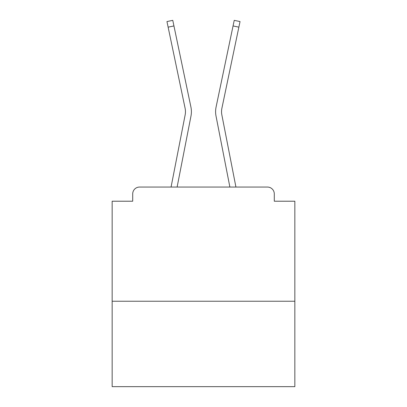 <?xml version="1.0" encoding="UTF-8"?>
<svg xmlns="http://www.w3.org/2000/svg" width="407" height="407" viewBox="0 0 407 407"><rect width="100%" height="100%" fill="white"/><g stroke="black" fill="none" stroke-linecap="round" stroke-linejoin="round"><path stroke-width="0.61" d="M294.846 301.241L294.846 201.216L274.293 201.216L274.293 193.91A6.853 6.853 0 0 0 267.445 187.057L139.555 187.057A6.853 6.853 0 0 0 132.707 193.91L132.707 201.216L112.154 201.216L112.154 386.65L294.846 386.65L294.846 301.241L112.154 301.241M132.707 193.91L132.707 201.216M267.445 187.057L239.123 187.057M167.877 187.057L139.555 187.057M274.293 201.216L274.293 193.91M171.067 187.057L185.144 114.937A16.901 16.901 0 0 0 185.099 108.237L166.962 21.566L172.772 20.35L190.914 107.021A22.838 22.838 0 0 1 190.975 116.071L177.116 187.057M233.058 25.936L216.086 107.021L234.228 20.35L240.038 21.566L238.868 27.152L233.058 25.936L216.086 107.021A22.838 22.838 0 0 0 216.025 116.071L229.884 187.057M173.942 25.936L190.914 107.021L173.942 25.936L190.914 107.021L173.942 25.936L190.914 107.021L173.942 25.936L190.914 107.021L173.942 25.936L190.914 107.021L173.942 25.936L190.914 107.021L173.942 25.936L190.914 107.021L173.942 25.936L190.914 107.021L173.942 25.936L190.914 107.021L173.942 25.936L190.914 107.021L173.942 25.936L190.914 107.021L173.942 25.936L190.914 107.021L173.942 25.936L190.914 107.021L173.942 25.936L190.914 107.021L173.942 25.936L190.914 107.021L173.942 25.936L190.914 107.021L173.942 25.936L190.914 107.021L173.942 25.936L190.914 107.021L173.942 25.936L190.914 107.021L173.942 25.936L190.914 107.021L173.942 25.936L168.132 27.152M235.933 187.057L221.856 114.937A16.901 16.901 0 0 1 221.901 108.237L238.868 27.152M221.856 114.937A16.901 16.901 0 0 1 221.901 108.237A16.901 16.901 0 0 0 221.856 114.937A16.901 16.901 0 0 1 221.901 108.237A16.901 16.901 0 0 0 221.856 114.937A16.901 16.901 0 0 1 221.901 108.237A16.901 16.901 0 0 0 221.856 114.937A16.901 16.901 0 0 1 221.901 108.237A16.901 16.901 0 0 0 221.856 114.937A16.901 16.901 0 0 1 221.901 108.237A16.901 16.901 0 0 0 221.856 114.937A16.901 16.901 0 0 1 221.901 108.237A16.901 16.901 0 0 0 221.856 114.937A16.901 16.901 0 0 1 221.901 108.237A16.901 16.901 0 0 0 221.856 114.937A16.901 16.901 0 0 1 221.901 108.237A16.901 16.901 0 0 0 221.856 114.937A16.901 16.901 0 0 1 221.901 108.237A16.901 16.901 0 0 0 221.856 114.937A16.901 16.901 0 0 1 221.901 108.237A16.901 16.901 0 0 0 221.856 114.937A16.901 16.901 0 0 1 221.901 108.237A16.901 16.901 0 0 0 221.856 114.937A16.901 16.901 0 0 1 221.901 108.237A16.901 16.901 0 0 0 221.856 114.937A16.901 16.901 0 0 1 221.901 108.237A16.901 16.901 0 0 0 221.856 114.937A16.901 16.901 0 0 1 221.901 108.237A16.901 16.901 0 0 0 221.856 114.937A16.901 16.901 0 0 1 221.901 108.237A16.901 16.901 0 0 0 221.856 114.937A16.901 16.901 0 0 1 221.901 108.237A16.901 16.901 0 0 0 221.856 114.937A16.901 16.901 0 0 1 221.901 108.237A16.901 16.901 0 0 0 221.856 114.937A16.901 16.901 0 0 1 221.901 108.237A16.901 16.901 0 0 0 221.856 114.937A16.901 16.901 0 0 1 221.901 108.237A16.901 16.901 0 0 0 221.856 114.937A16.901 16.901 0 0 1 221.901 108.237M185.144 114.937A16.901 16.901 0 0 0 185.099 108.237A16.901 16.901 0 0 1 185.144 114.937A16.901 16.901 0 0 0 185.099 108.237A16.901 16.901 0 0 1 185.144 114.937A16.901 16.901 0 0 0 185.099 108.237A16.901 16.901 0 0 1 185.144 114.937"/></g></svg>
